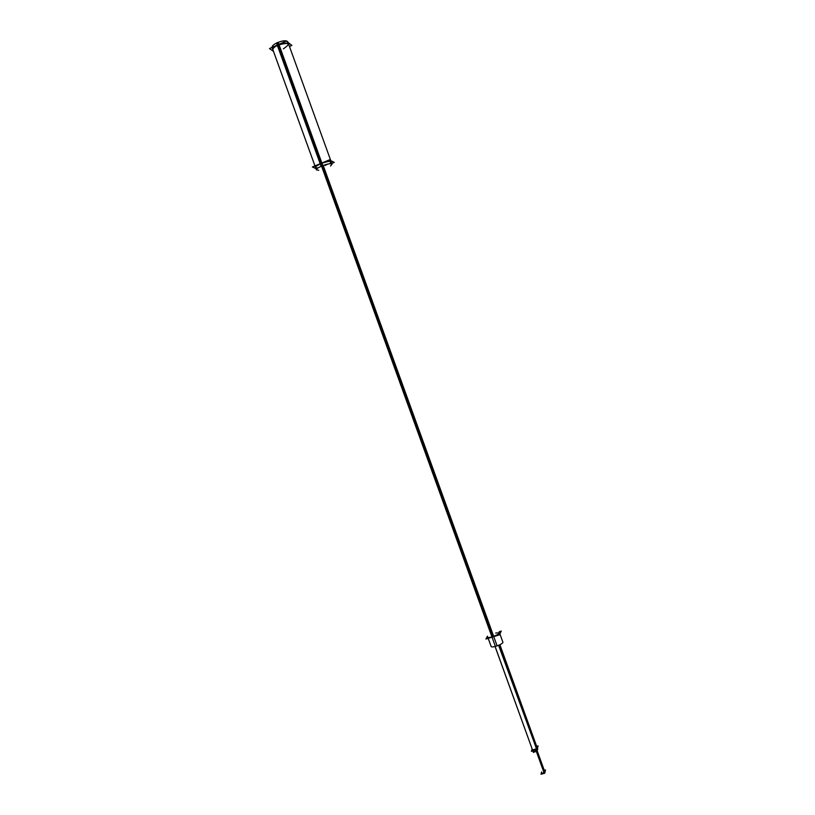 <?xml version="1.0" encoding="UTF-8"?>
<svg xmlns="http://www.w3.org/2000/svg" width="815" height="815" viewBox="0 0 815 815"><rect width="100%" height="100%" fill="white"/><g stroke="black" fill="none" stroke-linecap="round" stroke-linejoin="round"><path stroke-width="1.22" d="M330.798 160.657L288.612 44.112C287.196 42.553 283.712 42.859 278.17 45.029L321.008 163.367M314.957 165.893L272.923 49.786C272.709 48.38 274.461 46.791 278.17 45.029C289.508 42.054 291.23 43.327 283.335 48.869M315.527 167.493C315.476 166.515 317.32 165.211 321.079 163.56C326.642 161.441 330.024 160.861 331.216 161.818M323.209 165.435L497.119 645.867C493.727 646.967 491.74 647.202 491.18 646.57L487.778 637.177C488.205 637.727 489.886 637.564 492.831 636.698C497.048 635.252 499.279 633.989 499.534 632.919L502.937 642.322C502.539 643.585 500.023 644.95 495.388 646.397L321.528 166.107M499.493 644.92L537.482 749.871L499.89 644.736L536.942 747.08L536.209 747.926L536.942 747.223L499.85 644.757M498.607 645.307L537.33 751.002L499.004 645.134L536.504 748.72L532.572 749.994C533.631 750.595 534.935 750.218 536.504 748.873L498.963 645.154M544.614 771.347L537.319 751.186L544.451 770.878L543.656 771.54L544.451 770.959L537.309 751.216L544.614 771.448M544.216 773.14L536.525 751.899L544.043 772.62L542.077 773.323L544.043 772.691L536.514 751.899L544.206 773.191M289.468 46.486L291.902 45.406L286.279 41.066L269.51 48.554L273.514 51.416M316.383 169.846C316.393 168.756 318.533 167.34 322.791 165.588L278.16 42.299C273.962 44.132 271.925 45.834 272.057 47.413L316.383 169.846L318.757 170.274M330.523 166.016L332.072 164.172C330.656 163.204 326.998 163.907 321.11 166.291L276.489 43.042C282.347 40.546 286.106 40.118 287.756 41.748L332.072 164.172M331.797 163.418L334.242 162.389L329.291 159.903L312.379 166.973L315.925 168.593M499.106 631.747L501.276 631.065L499.483 634.844L485.954 639.052L487.421 636.189M537.034 750.197L537.655 749.219M537.095 749.718L538.094 745.898L536.657 746.306L538.094 745.898L537.095 749.718L531.4 751.338L532.093 748.812L531.4 751.338L537.095 749.718M495.102 646.478L533.407 752.418L537.228 750.88M536.779 750.768L536.148 750.819M534.192 751.532L533.407 752.418L495.051 646.489L532.582 750.146M537.309 751.206L544.624 771.398M544.746 773.201L545.49 769.961L544.247 770.318L545.49 769.961L544.746 773.201L541.028 774.25L541.578 771.937L541.028 774.25L544.746 773.201M542.332 773.883L544.033 773.404M329.668 163.672C332.602 160.657 329.739 160.616 321.079 163.56C315.079 166.423 314.02 167.88 317.911 167.931M322.353 165.761L492.831 636.698C500.4 633.581 501.337 632.369 495.663 633.051M325.083 165.486L327.956 164.019M321.935 165.934L277.314 42.665L321.935 165.934M499.89 644.736L537.757 749.342M495.051 646.489L533.407 752.418M499.004 645.134L537.33 751.002M536.545 751.888L544.216 773.089"/></g></svg>
